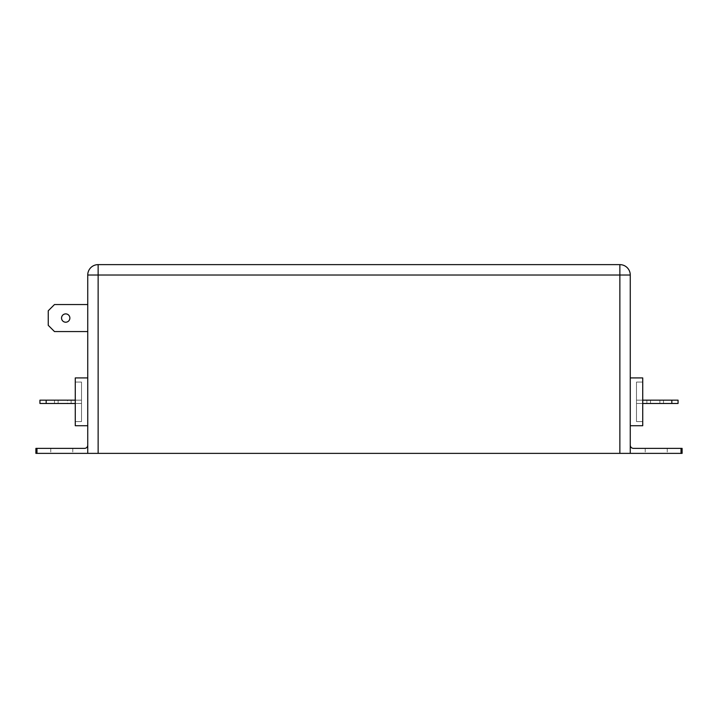 <?xml version="1.0" encoding="UTF-8"?>
<svg xmlns="http://www.w3.org/2000/svg" width="718" height="718" viewBox="0 0 718 718"><rect width="100%" height="100%" fill="white"/><g stroke="black" fill="none" stroke-linecap="round" stroke-linejoin="round"><path stroke-width="0.54" stroke-dasharray="3.59 2.69" d="M61.551 318.056A4.155 4.155 0 0 0 65.706 322.211A4.155 4.155 0 0 0 69.87 318.056A4.155 4.155 0 0 0 65.706 313.892A4.155 4.155 0 0 0 61.551 318.056M61.757 453.372L72.778 453.372L61.757 453.372M61.757 448.382L72.778 448.382L61.757 448.382M656.243 453.372L645.222 453.372L656.243 453.372M656.243 448.382L645.222 448.382L656.243 448.382M630.26 425.72L642.727 425.72L642.727 377.919L642.727 401.82L642.727 382.075L636.489 382.075L636.489 421.565L636.489 382.075L636.489 421.565L636.489 382.075L642.727 382.075L642.727 425.72L630.26 425.72L630.26 377.919L630.26 425.72L630.26 377.919L630.26 425.72L642.727 425.72L642.727 377.919L630.26 377.919M87.74 377.919L75.273 377.919L87.74 377.919L75.273 377.919L75.273 425.72L75.273 377.919L75.273 401.82L75.273 382.075L81.511 382.075L81.511 421.565L81.511 382.075L81.511 421.565L81.511 382.075L75.273 382.075L75.273 425.72L87.74 425.72L87.74 377.919L87.74 425.72L87.74 377.919L87.74 425.72L75.273 425.72L87.74 425.72M630.26 453.372L630.26 275.021A10.393 10.393 0 0 0 619.867 264.628L98.133 264.628A10.393 10.393 0 0 0 87.74 275.021L87.74 453.372L682.1 453.372M87.74 304.54L87.74 331.563L87.74 304.54L54.487 304.54L48.25 310.777L48.25 325.326L54.487 331.563L87.74 331.563M642.727 400.159L636.489 400.159L636.489 403.48L636.489 400.159L636.489 403.48L636.489 400.159L671.833 400.159L671.833 403.48L642.727 403.48M75.273 403.48L81.511 403.48L81.511 400.159L81.511 403.48L81.511 400.159L81.511 403.48L46.167 403.48L46.167 400.159L75.273 400.159M35.9 453.372L87.74 453.372M81.511 421.565L75.273 421.565L81.511 421.565M81.511 382.075L75.273 382.075L81.511 382.075M67.474 403.48L54.487 403.48L71.118 403.48L54.487 403.48L71.118 403.48L67.474 403.48L67.474 400.159L58.122 400.159L71.118 400.159L54.487 400.159L71.118 400.159L67.474 400.159L67.474 403.48M46.167 400.159L39.939 400.159L39.939 403.48L81.511 403.48L39.939 403.48L46.167 403.48L46.167 400.159L39.939 400.159L39.939 403.48L39.939 400.159L81.511 400.159L46.167 400.159L46.167 403.48M58.122 400.159L54.487 400.159L58.122 400.159L58.122 403.48L58.122 400.159M636.489 382.075L642.727 382.075L636.489 382.075M636.489 421.565L642.727 421.565L636.489 421.565M650.526 400.159L663.513 400.159L646.882 400.159L650.526 400.159L650.526 403.48L646.882 403.48L663.513 403.48L650.526 403.48L650.526 400.159M671.833 403.48L678.061 403.48L678.061 400.159L636.489 400.159L678.061 400.159L671.833 400.159L671.833 403.48L678.061 403.48L678.061 400.159L678.061 403.48L636.489 403.48L671.833 403.48L671.833 400.159M659.878 400.159L663.513 400.159L659.878 400.159L659.878 403.48L663.513 403.48L659.878 403.48L659.878 400.159M630.26 445.259C630.458 447.143 631.499 448.185 633.375 448.382L681.086 448.382L681.086 453.372M682.1 448.382L681.086 448.382M36.914 453.372L36.914 448.382L84.625 448.382C86.501 448.185 87.542 447.143 87.74 445.259M36.914 448.382L35.9 448.382M98.133 453.372L98.133 275.021L619.867 275.021L619.867 453.372M98.133 264.628L98.133 275.021L87.74 275.021M630.26 275.021L619.867 275.021L619.867 264.628M50.745 448.382L50.745 453.372M645.222 448.382L645.222 453.372M54.487 403.48L54.487 400.159L54.487 403.48M71.118 403.48L71.118 400.159L71.118 403.48M646.882 403.48L646.882 400.159L646.882 403.48M663.513 403.48L663.513 400.159L663.513 403.48M667.255 448.382L667.255 453.372M72.778 448.382L72.778 453.372"/><path stroke-width="1.08" d="M61.551 318.056A4.155 4.155 0 0 0 65.706 322.211A4.155 4.155 0 0 0 69.87 318.056A4.155 4.155 0 0 0 65.706 313.892A4.155 4.155 0 0 0 61.551 318.056M630.26 377.919L642.727 377.919L642.727 425.72L630.26 425.72M87.74 453.372L87.74 275.021L98.133 275.021L98.133 453.372L35.9 453.372L35.9 448.382L36.977 448.382L36.977 453.372M619.867 453.372L619.867 275.021L98.133 275.021L98.133 264.628A10.393 10.393 0 0 0 87.74 275.021A10.393 10.393 0 0 1 98.133 264.628L619.867 264.628A10.393 10.393 0 0 1 630.26 275.021L630.26 453.372L98.133 453.372M681.023 453.372L681.023 448.382L682.1 448.382L682.1 453.372L630.26 453.372M87.74 377.919L75.273 377.919L75.273 425.72L87.74 425.72M46.167 403.48L39.939 403.48L39.939 400.159L46.167 400.159L46.167 403.48L75.273 403.48M46.167 400.159L75.273 400.159M671.833 400.159L678.061 400.159L678.061 403.48L671.833 403.48L671.833 400.159L642.727 400.159M671.833 403.48L642.727 403.48M681.023 448.382L633.375 448.382C631.499 448.185 630.458 447.143 630.26 445.259M87.74 445.259C87.542 447.143 86.501 448.185 84.625 448.382L36.977 448.382M87.74 304.54L54.487 304.54L48.25 310.777L48.25 325.326L54.487 331.563L87.74 331.563M619.867 264.628L619.867 275.021L630.26 275.021A10.393 10.393 0 0 0 619.867 264.628"/></g></svg>
